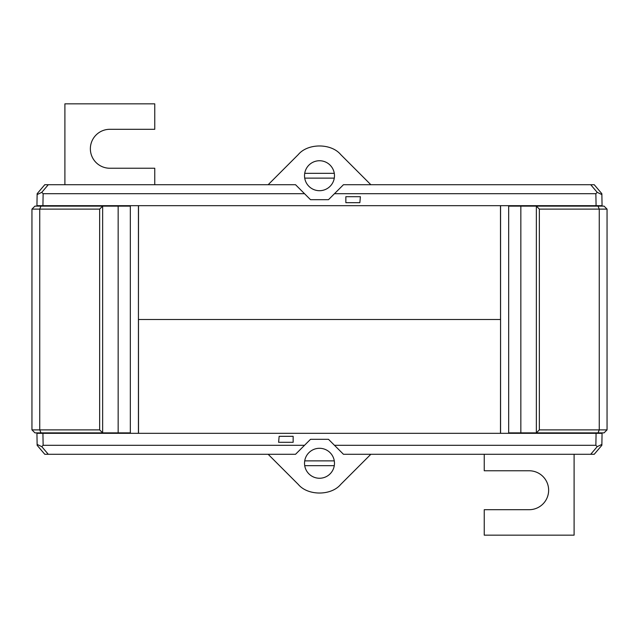 <?xml version="1.0" encoding="UTF-8"?>
<svg xmlns="http://www.w3.org/2000/svg" width="639" height="639" viewBox="0 0 639 639"><rect width="100%" height="100%" fill="white"/><g stroke="black" fill="none" stroke-linecap="round" stroke-linejoin="round"><path stroke-width="0.96" d="M334.285 173.329A14.977 14.977 0 0 0 304.715 173.329L334.285 173.329A14.977 14.977 0 0 1 319.5 190.702A14.977 14.977 0 0 1 304.715 178.121L334.285 178.121M304.715 173.329A14.977 14.977 0 0 0 304.715 178.121M138.431 433.322L138.431 205.678M120.763 206.125L120.763 205.678M118.159 206.125L118.159 432.875L130.324 432.875L130.324 206.125L102.639 206.125L99.644 209.121L39.738 209.121L39.738 429.879L99.644 429.879L99.644 209.121M120.763 433.322L120.763 432.875M118.159 432.875L102.639 432.875L102.639 206.125L34.945 206.125L31.95 209.121L31.95 429.879L39.738 429.879L40.976 432.875L34.945 432.875L31.95 429.879M99.644 429.879L102.639 432.875L40.976 432.875M40.976 206.125L39.738 209.121L31.95 209.121M50.369 205.678L49.922 206.125M67.446 205.678L67.894 206.125M50.369 433.322L49.922 432.875M67.446 433.322L67.894 432.875M154.758 184.711L154.758 168.241L109.828 168.241A19.474 19.474 0 0 1 90.363 148.767A19.474 19.474 0 0 1 109.828 129.302L154.758 129.302L154.758 103.837L64.898 103.837L64.898 184.711M334.285 460.879A14.977 14.977 0 0 0 304.715 460.879L334.285 460.879A14.977 14.977 0 0 1 319.5 478.252A14.977 14.977 0 0 1 304.715 465.671L334.285 465.671M304.715 460.879A14.977 14.977 0 0 0 304.715 465.671M500.489 205.678L500.529 319.5L138.431 319.5L138.511 205.678M138.511 433.322L138.471 319.5L500.569 319.5L500.489 433.322M602.066 205.678L596.075 205.678L595.867 193.697L334.477 193.697L343.462 184.711L594.214 184.711L601.858 193.697L602.074 206.125M334.477 193.697L328.486 199.688L310.514 199.688L304.523 193.697L43.133 193.697L42.925 205.678L596.075 205.678M42.925 205.678L36.934 205.678L36.926 206.125M533.661 206.125L533.661 205.678M105.339 205.678L105.339 206.125M36.934 205.678L37.142 193.697L44.786 184.711L48.284 184.711L41.799 192.339L43.133 193.697M304.523 193.697L295.537 184.711L48.284 184.711M595.867 193.697L597.201 192.339L590.716 184.711M370.844 184.711L340.683 154.542C331.146 143.12 307.854 143.12 298.317 154.542L268.156 184.711M360.388 196.692L359.861 202.683L360.388 196.692L345.859 196.692L345.859 202.683L345.859 196.692M359.861 202.683L345.859 202.683M601.874 194.591L597.201 192.339M41.799 192.339L37.126 194.591M46.919 206.125L46.927 205.678M592.081 206.125L592.073 205.678M484.242 454.289L484.242 470.767L529.172 470.767A19.474 19.474 0 0 1 548.637 490.233A19.474 19.474 0 0 1 529.172 509.698L484.242 509.698L484.242 535.163L574.102 535.163L574.102 454.289M36.934 433.322L42.925 433.322L43.133 445.303L304.523 445.303L295.537 454.289L44.786 454.289L37.142 445.303L36.926 432.875M304.523 445.303L310.514 439.312L328.486 439.312L334.477 445.303L595.867 445.303L596.075 433.322L42.925 433.322M596.075 433.322L602.066 433.322L602.074 432.875M105.339 432.875L105.339 433.322M533.661 433.322L533.661 432.875M602.066 433.322L601.858 445.303L594.214 454.289L590.716 454.289L597.201 446.661L595.867 445.303M334.477 445.303L343.462 454.289L590.716 454.289M43.133 445.303L41.799 446.661L48.284 454.289M268.156 454.289L298.317 484.458C307.854 495.88 331.146 495.88 340.683 484.458L370.844 454.289M278.612 442.308L279.139 436.317L278.612 442.308L293.141 442.308L293.141 436.317L293.141 442.308M279.139 436.317L293.141 436.317M37.126 444.409L41.799 446.661M597.201 446.661L601.874 444.409M592.081 432.875L592.073 433.322M46.919 432.875L46.927 433.322M500.569 205.678L500.569 433.322M518.237 432.875L518.237 433.322M520.841 432.875L520.841 206.125L508.676 206.125L508.676 432.875L536.361 432.875L539.356 429.879L599.262 429.879L599.262 209.121L539.356 209.121L539.356 429.879M518.237 205.678L518.237 206.125M520.841 206.125L536.361 206.125L536.361 432.875L604.055 432.875L607.05 429.879L607.05 209.121L599.262 209.121L598.024 206.125L604.055 206.125L607.05 209.121M539.356 209.121L536.361 206.125L598.024 206.125M598.024 432.875L599.262 429.879L607.05 429.879M588.631 433.322L589.078 432.875M571.554 433.322L571.106 432.875M588.631 205.678L589.078 206.125M571.554 205.678L571.106 206.125"/></g></svg>
